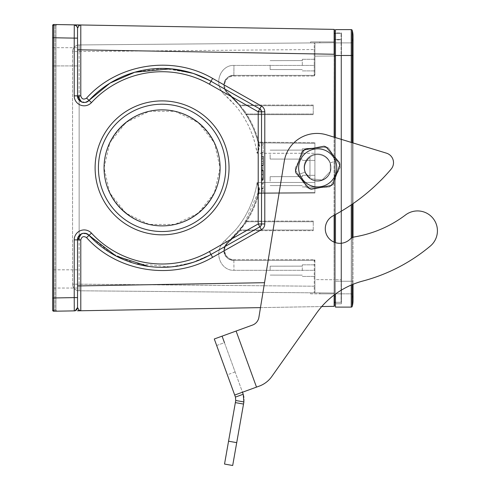 <?xml version="1.0" encoding="UTF-8"?>
<svg xmlns="http://www.w3.org/2000/svg" width="490" height="490" viewBox="0 0 490 490"><rect width="100%" height="100%" fill="white"/><g stroke="black" fill="none" stroke-linecap="round" stroke-linejoin="round"><path stroke-width="0.37" stroke-dasharray="2.45 1.84" d="M229.044 167.868A66.965 66.965 0 0 0 128.594 109.87A66.965 66.965 0 0 0 128.594 225.859A66.965 66.965 0 0 0 229.044 167.868M77.536 290.576A6.633 6.633 0 0 0 79.135 290.784L314.249 292.836L314.249 286.209L314.905 286.209L314.905 270.309L233.957 270.309C220.861 270.964 212.133 251.921 225.198 240.406C212.691 250.715 219.9 270.786 233.957 270.309L314.249 270.309L314.243 260.362L233.871 260.362C228.193 260.159 224.879 256.846 223.924 250.415C223.906 247.597 225.045 245.092 227.342 242.911C225.137 244.927 223.997 247.425 223.924 250.415C224.518 256.448 227.838 259.767 233.871 260.362L314.243 260.362L314.905 261.023L314.905 292.842L334.468 293.014L319.878 292.885L319.878 293.847L319.878 292.885L319.878 293.847L310.599 293.847L310.599 292.806L319.878 292.885L319.878 293.847L334.468 293.847L334.468 293.014L310.599 292.806L334.468 293.014L334.468 293.847L334.468 293.014L310.599 292.806L310.599 293.847L334.468 293.847L319.878 293.847L334.468 293.847L334.468 293.014L79.135 290.784A6.633 6.633 0 0 1 72.563 284.157A6.633 6.633 0 0 0 79.135 290.784L314.905 292.842L314.905 279.582L314.905 292.842L314.905 286.215L72.563 284.157L72.563 51.573A6.633 6.633 0 0 1 79.135 44.945L79.135 51.573L79.135 44.945L314.249 42.893L79.135 44.945A6.633 6.633 0 0 0 72.563 51.573L72.563 284.157L79.135 284.157L79.135 239.873L79.135 290.784A6.633 6.633 0 0 1 72.563 284.157A6.633 6.633 0 0 0 77.536 290.576L77.536 239.873A6.633 6.633 0 0 1 89.039 235.371A99.458 99.458 0 0 0 211.031 254.439L259.847 226.833L211.031 254.439L259.847 226.833L261.531 223.948L259.847 226.833L261.421 229.718L212.605 257.324C172.572 280.813 117.502 272.207 86.546 237.619C83.631 235.813 81.714 236.566 80.795 239.873L80.795 310.758L79.166 310.243L77.536 307.555C77.31 309.502 76.226 310.611 74.278 310.874L75.276 310.678L74.278 310.874C76.226 310.611 77.31 309.502 77.536 307.555L77.536 300.413M261.421 229.718C263.571 228.401 264.698 226.478 264.79 223.948L264.79 111.781C264.698 109.252 263.577 107.328 261.421 106.012L259.847 108.896L211.031 81.291L192.105 73.053L163.574 68.422L136.177 71.84L110.293 82.951L89.039 100.358A6.633 6.633 0 0 1 77.536 95.862C76.918 101.154 85.431 105.081 89.039 100.358A99.458 99.458 0 0 1 211.031 81.291L259.847 108.896L261.531 111.781L261.531 223.948L261.531 111.781L259.847 108.896L258.218 111.781L209.401 84.176A96.144 96.144 0 0 0 91.471 102.612A9.947 9.947 0 0 1 74.223 95.862L74.223 38.122L53.667 37.761L53.686 24.5L52.963 25.492L53.667 25.492L52.675 25.492A0.992 0.992 0 0 1 53.68 24.5L52.675 25.492L53.68 24.5L53.667 25.498L53.68 24.5L55.762 24.537M77.536 24.917L74.278 24.861C76.226 25.119 77.31 26.227 77.536 28.175C77.31 26.227 76.226 25.119 74.278 24.861L77.536 24.917L79.166 25.486L80.795 24.972L80.795 95.862C81.714 99.164 83.631 99.917 86.546 98.11C117.502 63.529 172.572 54.917 212.605 78.406L261.421 106.012M309.974 157.088L309.974 178.63A13.261 13.261 0 0 0 330.107 163.158A13.261 13.261 0 0 0 307.438 159.477A13.261 13.261 0 0 0 315.585 180.951A13.261 13.261 0 0 0 330.621 164.824A13.261 13.261 0 0 0 309.974 157.088C302.722 164.273 302.722 171.451 309.974 178.63A13.261 13.261 0 0 0 327.583 159.005A13.261 13.261 0 0 0 309.974 157.088C302.722 164.273 302.722 171.451 309.974 178.63L309.974 157.088A13.261 13.261 0 0 1 330.315 171.984A13.261 13.261 0 0 1 309.876 178.562A13.261 13.261 0 0 1 309.974 157.088M79.166 25.486L77.536 28.175L76.887 26.276M55.738 24.537L74.278 24.861L74.223 38.122L77.536 38.122L77.536 36.095M77.536 28.175L77.536 35.403M77.536 278.926L77.536 269.806L77.536 278.926M52.675 278.926L52.675 269.806L52.675 278.926M77.536 56.803L77.536 65.923L77.536 56.803M52.675 47.689L77.536 47.689L52.675 47.689L52.675 65.923L52.675 56.803L52.675 65.923L77.536 65.923L52.675 65.923M261.531 145.065L261.531 154.424L263.191 154.424L263.191 143.111L263.191 154.424L261.531 154.424L261.531 152.604L263.191 152.604L261.531 152.604L261.531 145.065L263.191 145.065M261.531 143.111L263.191 143.111L261.531 143.111M261.531 144.936L263.191 144.936L261.531 144.936M261.531 152.476L263.191 152.476M261.531 157.749L261.531 159.654L263.191 159.654L263.191 157.749L263.191 159.654L261.531 159.654L261.531 157.749L263.191 157.749L261.531 157.749M261.531 168.419L261.531 165.932L261.531 170.771L261.531 168.419L263.191 168.419L263.191 165.932L263.191 168.419M261.531 170.771L263.191 170.771M261.531 165.932L263.191 165.932M261.531 174.93L261.531 161.498L261.531 174.93L263.191 174.93L263.191 161.498L263.191 174.93M261.531 169.418L263.191 169.418M261.531 172.915L263.191 172.915M261.531 171.335L263.191 171.335M261.531 165.332L263.191 165.332M261.531 163.66L263.191 163.66M261.531 161.498L263.191 161.498M261.531 167.366L263.191 167.366M263.191 192.839L263.191 174.379L263.191 192.839L261.531 192.839L261.531 189.03L263.191 189.03M261.531 189.03L261.531 187.094L263.191 187.094M263.191 180.149L261.531 180.149L261.531 187.094M261.531 183.621L263.191 183.621M261.531 180.149L261.531 178.317L263.191 178.317M261.531 178.317L261.531 174.379L263.191 174.379M261.531 174.379L261.531 176.29L263.191 176.29M263.191 182.433L261.531 182.433L261.531 178.544L263.191 178.538M261.531 178.544L261.531 176.29M261.531 179.254L263.191 179.254M261.531 182.433L261.531 184.724L263.191 184.724M261.531 184.724L261.531 187.456L263.191 187.456M263.191 190.892L261.531 190.892L261.531 187.456M261.531 188.105L263.191 188.105M261.531 190.892L261.531 192.839M335.466 33.436L341.095 33.436A0.331 0.331 180 0 1 341.432 33.767L341.432 55.976L341.432 33.767A0.331 0.331 0 0 0 341.095 33.436L334.468 33.436L334.468 306.005L334.143 306.336L77.536 310.813L79.166 310.243M75.074 310.856L74.278 310.874C76.226 310.611 77.31 309.502 77.536 307.555L77.536 307.555C77.31 309.502 76.226 310.611 74.278 310.874L74.223 239.873A9.947 9.947 0 0 1 91.471 233.124A96.144 96.144 0 0 0 209.401 251.554L258.218 223.948L259.847 226.833A3.314 3.314 0 0 0 261.531 223.948L261.531 111.781A3.314 3.314 -63.4 0 0 259.847 108.896L211.031 81.291L212.605 78.406M77.536 288.04L52.675 288.04L77.536 288.04L77.536 285.897L77.536 292.016M77.536 300.352L77.536 307.555L77.536 297.608L53.667 297.969L53.68 311.23L55.015 311.205L53.68 311.23L52.675 310.023M80.795 24.972L334.143 29.394L334.143 281.474L334.468 281.474L334.468 294.772L334.468 281.474C334.26 296.977 334.891 307.977 334.143 306.336L334.468 306.023L334.143 306.336L334.143 281.474L334.143 295.011M261.531 179.475L263.191 179.475L261.531 179.475L263.191 179.475L263.191 172.939L261.531 172.939L261.531 179.475L261.531 170.281L261.531 179.475L261.531 172.946L263.191 172.946L263.191 179.475L263.191 170.281M261.531 177.766L263.191 177.766L263.191 172.946L263.191 177.766L261.531 177.766M261.531 165.412L263.191 165.412L261.531 165.412L261.531 156.218L261.531 165.412L261.531 158.748L261.531 165.412L263.191 165.412L263.191 156.218M260.484 307.622L321.746 306.55A82.883 82.883 0 0 1 353.039 284.298L353.039 281.248L352.224 281.248L352.224 306.385A21.879 21.879 0 0 0 352.224 294.576A0.992 0.992 0 0 0 351.269 293.847L351.269 281.248L335.466 281.248L335.466 32.94L341.432 32.94L341.432 55.486L341.432 32.94L335.466 32.94L335.466 303.794L341.432 303.794L341.432 55.486L341.432 303.794L335.466 303.794L335.466 29.627L351.269 29.627L351.269 55.486L352.224 55.486L352.224 237.724M86.546 237.619L89.039 235.371L110.036 252.626L134.67 263.473L170.814 266.94L191.976 262.72L208.771 255.682M198.762 260.306L193.434 262.248M181.919 265.323L180.155 265.666M173.779 266.634L171.567 266.866M161.908 267.32L148.556 266.401M193.066 73.359L198.671 75.386M208.483 79.901L211.031 81.291A99.458 99.458 0 0 0 89.039 100.358L86.546 98.11M55.015 311.205L54.996 25.511L53.667 25.498L55.989 25.553L54.996 25.511L54.996 310.219L53.667 310.231L54.996 310.219L55.015 311.205L56.999 311.175L55.989 310.176L54.996 310.219L55.989 310.176L55.989 25.553L55.989 310.176L56.999 311.175M55.131 311.205L55.67 311.199M53.667 298.134L53.68 311.23L52.675 310.237L53.667 310.237L53.68 311.23L52.675 310.237M52.675 25.707L52.675 309.876L52.675 25.707M52.675 304.21L52.675 35.55M52.675 27.93L52.675 25.492L53.686 24.5L55.015 24.524L54.996 25.511L55.015 24.524L53.68 24.5M74.223 239.873L77.536 239.873A6.633 6.633 0 0 1 89.039 235.371C85.517 230.827 76.991 234.281 77.536 239.873L77.536 285.897L264.533 282.693M77.536 36.548L77.536 38.122M313.251 113.992L246.887 113.992L243.671 109.852L246.887 113.992L246.225 114.654A0.662 0.662 0 0 1 246.887 113.992L313.251 113.992L246.887 113.992L313.251 113.992L313.251 105.705L240.033 105.705L313.251 105.705L313.251 113.992M240.033 105.705L243.671 109.852L240.033 105.705L240.027 105.044L240.033 105.705L313.251 105.705L240.033 105.705A0.662 0.662 0 0 1 239.518 105.46L240.033 105.705A0.662 0.662 0 0 1 239.518 105.46A0.662 0.662 0 0 0 240.033 105.705A0.662 0.662 0 0 1 239.518 105.46L227.342 92.818C225.045 90.638 223.906 88.139 223.924 85.315C224.879 78.89 228.193 75.57 233.871 75.368L314.243 75.368L233.871 75.368C227.838 75.968 224.518 79.282 223.924 85.315C223.997 88.304 225.137 90.809 227.342 92.818C243.254 106.93 253.759 124.301 258.855 144.948L258.206 142.351L258.836 142.841L314.905 143.331L314.905 153.278L314.905 143.331L258.836 142.841L259.498 145.303L258.836 142.841L258.206 142.351A0.662 0.662 0 0 0 258.836 142.841L258.836 142.18L258.206 142.351C255.615 132.643 251.658 123.529 246.323 115.009L239.518 105.46L240.027 105.044L227.77 92.322L240.027 105.044L313.251 105.044L313.251 114.654L313.251 105.044L240.027 105.044L239.518 105.46L239.941 105.699M302.312 154.607L302.312 148.801L302.312 154.607M270.149 154.607L270.149 159.06L270.149 154.607M314.905 154.607L314.905 148.801L314.905 154.607M302.312 181.129L302.312 175.322L302.312 181.129M270.149 181.129L270.149 176.676L270.149 181.129M314.905 181.129L314.905 175.322L314.905 181.129M302.312 270.639L302.312 264.833L302.312 270.639M270.149 270.639L270.149 266.186L270.149 270.639M314.905 270.639L314.905 264.833L314.905 270.639M220.09 167.868A58.016 58.016 0 0 1 162.074 225.884A58.016 58.016 0 0 1 104.058 167.868C103.831 136.82 131.032 109.619 162.074 109.852C193.121 109.619 220.322 136.82 220.09 167.868C220.322 198.909 193.121 226.111 162.074 225.884C131.032 226.111 103.831 198.909 104.058 167.868A58.016 58.016 0 0 1 162.074 109.852A58.016 58.016 0 0 1 220.09 167.868L214.344 193.036L198.248 213.224L174.985 224.426L149.168 224.426L125.906 213.224L109.803 193.036L104.058 167.868L109.803 142.694L125.906 122.506L149.168 111.304L174.985 111.304L198.248 122.506L214.344 142.694L220.09 167.868M258.855 190.782C259.051 188.564 258.475 185.784 257.134 182.452L314.905 182.452L314.905 153.278L314.905 192.399L314.905 182.452L257.134 182.452C256.858 186.022 253.434 198.769 252.46 200.722L249.012 208.979L244.963 216.629C241.723 221.982 238.544 226.447 235.439 230.024L225.198 240.406L235.231 230.269C238.281 226.79 241.448 222.368 244.749 216.996L248.84 209.334L252.356 201.023C254.518 195.002 256.111 188.809 257.134 182.452L258.855 190.782L259.498 190.426C259.822 188.962 259.039 186.304 257.134 182.452L259.498 190.426L258.836 192.889L259.498 190.426L258.855 190.782L258.206 193.379L258.836 192.889L258.206 193.379L258.836 193.55L258.206 193.379C255.615 203.093 251.658 212.207 246.323 220.721L239.518 230.275L246.887 221.737L240.033 230.024L313.251 230.024L313.251 230.692L313.251 230.024L240.033 230.024L313.251 230.024L313.251 225.884L313.251 230.024L240.033 230.024A0.662 0.662 0 0 0 239.518 230.275L240.033 230.024L240.027 230.692L240.033 230.024A0.662 0.662 0 0 0 239.518 230.275L227.342 242.911L244.094 224.12L258.855 190.782C253.759 211.429 243.254 228.806 227.342 242.911C225.045 245.092 223.906 247.597 223.924 250.415C224.879 256.846 228.193 260.159 233.871 260.362C227.838 259.767 224.518 256.448 223.924 250.415C223.997 247.425 225.137 244.927 227.342 242.911L239.518 230.275A0.662 0.662 0 0 1 240.033 230.024L239.518 230.275A0.662 0.662 0 0 1 240.033 230.024M314.905 192.399L258.836 192.889L314.905 192.399L258.836 192.889L314.905 192.399L314.905 193.06L314.905 192.399M258.861 190.782L258.199 193.379A0.662 0.662 0 0 1 258.836 192.889A0.662 0.662 0 0 0 258.206 193.379A0.662 0.662 0 0 1 258.836 192.889L258.843 193.55L258.836 192.889L258.206 193.379C255.615 203.093 251.658 212.207 246.323 220.721A0.662 0.662 0 0 0 246.225 221.076L246.887 221.737L246.88 221.076L246.323 220.721C251.658 212.207 255.615 203.093 258.206 193.379M302.312 65.097L302.312 59.29L302.312 65.097M270.149 65.097L270.149 69.549L270.149 65.097M314.905 65.097L314.905 59.29L314.905 65.097M258.855 144.948L259.498 145.303L258.855 144.948L257.134 153.278L314.905 153.278L257.134 153.278L259.498 145.303C259.847 146.749 259.063 149.407 257.134 153.278C258.518 149.775 259.094 147 258.855 144.948C253.575 125.52 246.623 110.464 227.342 92.824C225.137 90.809 223.997 88.304 223.924 85.315C223.906 88.139 225.045 90.638 227.342 92.818L239.518 105.46L227.342 92.818L225.198 95.323C229.626 99.023 237.95 107.488 244.014 117.526L248.35 125.373L252.074 133.972L255.033 143.227L257.134 153.278C256.852 149.677 253.428 136.949 252.448 134.958L248.987 126.696L244.933 119.052C241.668 113.68 238.507 109.233 235.451 105.718L225.198 95.323C212.103 84.158 220.91 64.656 233.957 65.427C220.861 64.766 212.133 83.808 225.198 95.323L227.342 92.818C220.347 87.385 225.026 74.878 233.871 75.374L314.243 75.368L233.871 75.368C227.489 76.183 224.175 79.496 223.924 85.315C224.879 78.89 228.193 75.57 233.871 75.368L233.957 65.427L314.249 65.427L314.243 75.368L314.249 65.427L314.905 65.427L314.905 74.707L314.905 49.521L314.905 65.427L233.957 65.427L233.865 76.036L233.871 75.368L314.243 75.368L314.249 76.036L314.905 74.89L314.243 75.368L314.905 74.89L314.905 56.148L314.905 74.89L314.249 76.036L314.243 75.374L314.905 74.308M314.905 42.887L314.905 56.148L314.905 42.887L314.905 49.521L314.905 42.887L334.468 42.716L314.905 42.887M310.599 41.889L334.468 41.889L310.599 41.889L310.599 42.924L334.468 42.716L334.468 41.889L334.468 42.716L310.599 42.924L310.599 41.889M334.468 42.716L334.468 41.889L319.878 41.889L334.468 41.889L334.468 42.716L319.878 42.844L334.468 42.716M334.468 293.014L334.468 279.753L334.468 293.014M258.916 142.474C256.313 132.588 252.301 123.321 246.88 114.654L246.323 115.009L239.518 105.46L227.342 92.818C220.353 87.392 225.02 74.89 233.859 75.374M246.887 114.648L246.323 115.009L246.225 114.654L246.887 113.992L246.88 114.66C252.246 123.229 256.233 132.404 258.843 142.18L314.905 142.67L314.905 143.331L258.836 142.841L314.905 143.331L314.905 142.67L314.905 193.06L314.905 142.67L258.836 142.18L258.836 142.841A0.662 0.662 0 0 1 258.206 142.351L258.836 142.18M314.249 259.7L314.905 261.023L314.249 259.7L233.865 259.7C225.621 260.061 221.315 248.553 227.777 243.414A9.279 9.279 -90 0 0 233.865 259.694L233.871 260.362L314.905 260.362L233.871 260.362L233.865 259.694L314.905 259.7L314.905 279.582L334.468 279.753L334.468 296.328L335.466 296.328L334.468 296.328L334.468 55.976L334.468 302.299L341.095 302.299A0.331 0.331 -0 0 0 341.432 301.969L341.432 55.976L341.432 301.969A0.331 0.331 0 0 1 341.095 302.299L335.466 302.299M334.143 242.158L334.143 281.474L334.468 281.474L334.468 33.436L334.468 55.976L334.468 39.402L341.095 39.402L334.468 39.402L334.468 279.753L314.905 279.582L314.905 260.839L314.905 261.366L314.243 260.362L314.905 260.986M313.251 221.737L246.887 221.737L313.251 221.737L246.887 221.737L313.251 221.737L313.251 225.884L313.251 221.737M258.916 193.262C256.313 203.142 252.301 212.415 246.88 221.076L246.323 220.721A0.662 0.662 0 0 0 246.225 221.076A0.662 0.662 0 0 1 246.323 220.721L246.225 221.076A0.662 0.662 0 0 0 246.887 221.737A0.662 0.662 0 0 1 246.225 221.076L239.916 230.037M246.887 221.082L313.251 221.076L313.251 230.692L313.251 221.076L246.88 221.076C252.246 212.501 256.233 203.326 258.843 193.55L314.905 193.06L258.836 193.55M239.69 230.055L240.027 230.692L313.251 230.692L240.027 230.692L227.77 243.407L240.027 230.692L239.518 230.275L227.342 242.911L225.198 240.406L227.77 243.407M258.861 144.954L258.199 142.351A0.662 0.662 0 0 0 258.836 142.841L258.836 142.841M79.135 44.945L79.135 44.945A6.633 6.633 0 0 0 72.563 51.573L314.249 49.521L72.563 51.573A6.633 6.633 0 0 1 79.135 44.945L314.249 42.893L314.249 65.427L314.249 49.521L314.905 49.521L314.249 49.521L314.249 42.893M79.135 290.784L79.135 284.157L314.249 286.209L314.249 270.309L314.905 270.309L314.905 259.7M246.323 115.009C251.658 123.529 255.615 132.643 258.206 142.351L258.206 142.351C255.615 132.643 251.658 123.529 246.323 115.009A0.662 0.662 0 0 1 246.225 114.654A0.662 0.662 0 0 0 246.323 115.009L246.225 114.654A0.662 0.662 0 0 1 246.305 114.335A0.662 0.662 0 0 0 246.323 115.009L246.323 115.009M335.466 296.328L335.466 55.976L335.466 296.328M335.466 39.574L335.466 55.976L335.466 39.886L341.095 39.886L341.095 39.402A0.331 0.331 180 0 0 341.432 39.071A0.331 0.331 0 0 1 341.095 39.402L335.466 39.568L335.466 39.886M341.432 47.322L341.432 39.071L341.432 47.34L341.095 39.886M341.095 39.574L341.432 39.831M334.468 137.255L334.468 215.092M334.468 242.293L334.468 279.753L341.095 279.753L341.095 33.436L341.095 55.976L341.432 55.976L341.432 279.753L341.095 279.753L341.432 279.753L341.432 55.976L341.095 55.976L341.095 302.299L341.095 279.753L334.468 279.753L334.468 302.299M334.468 29.725L334.143 29.394M77.536 45.478L77.536 36.554M225.731 167.868A63.651 63.651 0 0 0 162.074 104.211A63.651 63.651 0 0 0 98.423 167.868A63.651 63.651 0 0 1 162.074 104.211A63.651 63.651 0 0 1 225.731 167.868A63.651 63.651 0 0 1 162.074 231.519A63.651 63.651 0 0 1 98.423 167.868A63.651 63.651 0 0 0 162.074 231.519A63.651 63.651 0 0 0 225.731 167.868M352.224 30.349L352.224 55.486L351.269 55.486L351.269 307.108L335.466 307.108L335.466 294.037M335.466 137.561L335.466 214.547M335.466 242.654L335.466 55.486L335.466 293.847L351.269 293.847A0.992 0.992 0 0 1 352.224 294.576A21.879 21.879 0 0 1 353.039 300.48A21.879 21.879 0 0 0 352.224 294.576A0.992 0.992 0 0 0 351.269 293.847L335.466 293.847L335.466 281.248L341.432 281.248L341.432 47.646L341.383 279.753M351.269 285.039L351.269 281.248L352.224 281.248L352.224 55.486L353.039 55.486L353.039 36.254A21.879 21.879 0 0 1 352.224 42.158L352.224 55.486L353.039 55.486L352.224 55.486L352.224 42.158A21.879 21.879 0 0 0 353.039 36.254A21.879 21.879 0 0 1 352.224 42.158A0.992 0.992 0 0 1 351.269 42.887L351.269 55.486L335.466 55.486L335.466 42.887L351.269 42.887A0.992 0.992 0 0 0 352.224 42.158A0.992 0.992 0 0 1 351.269 42.887L335.466 42.887L335.466 55.486L341.389 55.486M328.759 148.36L339.95 165.534A22.381 22.375 -20 0 1 340.066 167.666L330.787 185.949A22.381 22.375 -20 0 1 328.998 187.113L308.522 188.215A22.381 22.375 -20 0 1 306.618 187.254L295.427 170.073A22.381 22.375 -20 0 1 295.311 167.941L304.596 149.664A22.381 22.375 -20 0 1 306.385 148.501L326.855 147.392A22.381 22.375 -20 0 1 328.759 148.36L336.771 160.585L330.217 162.968A13.426 13.426 0 0 0 312.939 154.754A13.426 13.426 0 0 0 304.915 171.966A13.426 13.426 0 0 1 312.939 154.754A13.426 13.426 0 0 1 330.15 162.784A13.426 13.426 0 0 1 322.126 179.989A13.426 13.426 0 0 1 304.915 171.966A13.426 13.426 0 0 1 312.939 154.754A13.426 13.426 0 0 1 330.217 162.968L330.334 171.42L322.126 179.989L310.329 178.703L304.988 172.155A13.426 13.426 0 0 1 304.915 171.966A13.426 13.426 0 0 0 322.126 179.989A13.426 13.426 0 0 0 330.15 162.784A13.426 13.426 0 0 0 312.939 154.754A13.426 13.426 0 0 0 304.988 172.155L310.329 178.703L322.126 179.989L330.334 171.42L330.217 162.968L337.543 160.304M311.285 189.244L309.27 188.54M311.23 189.097L331.436 185.459M333.053 184.069L331.381 185.312M333.004 183.922L339.858 164.726M339.405 162.478L339.803 164.579M295.862 172.829L297.595 174.844L304.988 172.155L298.392 174.556L295.427 170.073M297.595 174.844L309.214 188.393M243.898 401.935L232.689 465.5L224.53 464.061L235.733 400.495L243.898 401.935C244.357 398.946 244.13 396.386 243.224 394.242L242.489 392.221L234.698 395.056L214.289 338.982L252.491 325.078A9.947 9.947 0 0 0 258.904 317.324L284.267 161.259A33.155 33.155 0 0 1 326.689 134.879L386.475 153.174A9.947 9.947 0 0 1 391.136 169.13A198.916 198.916 0 0 1 333.022 215.863A14.59 14.59 0 0 0 328.012 237.24A14.59 14.59 0 0 0 349.86 239.371A9.947 9.947 0 0 1 355.005 236.817A116.032 116.032 0 0 0 405.53 214.957A19.894 19.894 0 0 1 436.229 224.016A19.894 19.894 0 0 1 430.318 246.06A174.379 174.379 0 0 1 362.912 281.009A82.883 82.883 0 0 0 316.13 313.735L271.797 376.516A26.521 26.521 0 0 1 259.204 386.138L234.698 395.056L259.204 386.138A26.521 26.521 0 0 0 271.797 376.516L316.13 313.735A82.883 82.883 0 0 1 362.912 281.009A174.379 174.379 0 0 0 430.318 246.06A19.894 19.894 0 0 0 433.093 218.424A19.894 19.894 0 0 0 405.53 214.957A116.032 116.032 0 0 1 355.005 236.817A9.947 9.947 0 0 0 349.86 239.371A14.59 14.59 0 0 1 326.162 233.736A14.59 14.59 0 0 1 333.022 215.863A198.916 198.916 0 0 0 391.136 169.13A9.947 9.947 0 0 0 386.475 153.174L326.689 134.879A33.155 33.155 0 0 0 284.267 161.259L258.904 317.324A9.947 9.947 0 0 1 252.491 325.078L214.289 338.982L216.66 345.493L214.289 338.982L222.08 336.146L214.289 338.982L222.08 336.146L235.12 371.971L224.451 342.657L216.66 345.493L227.329 374.807L216.66 345.493L224.451 342.657M336.746 166.833A19.061 19.061 160 0 1 318.733 186.892A19.061 19.061 160 0 1 298.673 168.885A19.061 19.061 160 0 1 316.687 148.825A19.061 19.061 160 0 1 336.746 166.833M235.733 400.495L235.439 397.078L243.224 394.242M295.256 167.794A22.381 22.375 -20 0 0 295.372 169.926M295.311 167.941L304.596 149.664M306.33 148.347A22.381 22.375 -20 0 0 304.541 149.511M306.385 148.501L326.855 147.392M328.704 148.207A22.381 22.375 -20 0 0 326.799 147.239M235.439 397.078L234.698 395.056L242.489 392.221L222.08 336.146L242.489 392.221L234.698 395.056M340.066 167.666L339.95 165.534M340.011 167.519L330.787 185.949M328.998 187.113L330.732 185.802M328.943 186.966L308.522 188.215M306.618 187.254L308.467 188.068M306.562 187.107L298.392 174.556M336.771 160.585L339.895 165.387M242.489 392.221L256.509 387.118L236.1 331.044L222.08 336.146M353.039 203.656L353.039 142.939L326.689 134.879A33.155 33.155 0 0 0 284.267 161.259L258.904 317.324A9.947 9.947 0 0 1 252.491 325.078L236.1 331.044L256.509 387.118L236.1 331.044M355.005 236.817A9.947 9.947 0 0 0 349.86 239.371A14.59 14.59 0 0 1 326.162 233.736A14.59 14.59 0 0 1 333.022 215.863A198.916 198.916 0 0 0 391.136 169.13M362.912 281.009A174.379 174.379 0 0 0 430.318 246.06M259.204 386.138A26.521 26.521 0 0 0 271.797 376.516L316.13 313.735M246.88 221.076L246.887 221.737L246.231 220.959M264.79 111.781L258.218 111.781L258.218 223.948L261.531 223.948L259.847 226.833A3.314 3.314 0 0 0 261.531 223.948L261.035 225.694M52.675 297.969L53.667 297.969L53.667 25.498L53.667 297.969L53.667 37.761L52.675 37.761M334.468 54.255L77.536 49.833L77.536 49.367M261.531 184.05L263.191 184.05M261.531 180.375L263.191 180.375M261.531 188.705L263.191 188.705M264.79 223.948L261.531 223.948M261.023 110.017L261.531 111.781L259.847 108.896L261.531 111.781A3.314 3.314 -63.4 0 0 259.847 108.896L260.704 109.595M52.963 310.237L53.667 310.237L53.667 298.098M56.999 24.555L55.989 25.553L56.999 24.555M91.471 233.124L89.039 235.371C83.196 231.739 79.362 233.24 77.536 239.873L80.795 239.873M212.605 257.324L209.401 251.554M209.401 84.176L211.031 81.291L192.105 73.053M91.471 102.612L89.039 100.358C83.196 103.99 79.362 102.49 77.536 95.862L74.223 95.862M80.795 95.862L77.536 95.862M233.871 260.362L233.957 270.309L233.871 260.362L314.243 260.362L233.871 260.362C227.489 260.178 219.171 253.391 227.342 242.911L227.777 243.414M314.905 56.148L334.143 55.976L314.905 56.148M319.878 41.889L319.878 42.844L319.878 41.889M79.135 51.573L79.135 95.862L79.135 51.573M79.135 100.181L79.135 235.555L79.135 100.181M233.865 76.036L314.249 76.036L233.865 76.036A9.279 9.279 -90 0 0 227.777 92.322A9.279 9.279 -90 0 1 233.865 76.036M246.88 114.654L313.251 114.654L246.88 114.654L246.887 113.992A0.662 0.662 0 0 0 246.305 114.335A0.662 0.662 0 0 1 246.887 113.992L246.231 114.77M246.305 221.394A0.662 0.662 0 0 0 246.887 221.737L246.225 221.076A0.662 0.662 0 0 0 246.305 221.394A0.662 0.662 0 0 1 246.225 221.076M335.466 55.976L334.468 55.976M341.432 39.071A0.331 0.331 0 0 1 341.095 39.402M341.432 33.767A0.331 0.331 0 0 0 341.095 33.436M341.432 301.969A0.331 0.331 0 0 1 341.095 302.299M334.143 215.263L334.143 137.157M352.224 284.629L352.224 55.486L351.269 55.486L351.269 281.248L341.432 281.248M353.039 237.362L353.039 281.248L352.224 281.248L352.224 294.576L352.224 281.248L353.039 281.248L351.269 281.248L352.224 281.248L351.269 281.248L351.269 55.486L341.432 55.486M351.269 293.847L351.269 281.248L335.466 281.248L351.269 281.248L351.269 238.269M351.269 204.875L351.269 142.4M352.224 204.22L352.224 142.694M335.466 55.486L351.269 55.486L351.269 42.887M243.524 404.054L235.359 402.615M236.719 442.648L228.554 441.208M341.432 55.976L341.432 279.753L341.383 55.976M77.536 269.806L52.675 269.806L77.536 269.806M261.531 158.748L263.191 158.748M86.656 233.724L81.493 233.804M191.976 262.72L211.031 254.439L192.105 262.683M260.57 226.282L259.853 226.833M211.031 81.291L191.976 73.01M245.184 113.233L243.248 110.397M242.911 109.925L242.195 108.933M240.811 107.102L240.088 106.171M270.149 159.06L302.312 159.115L270.149 159.06M270.149 150.154L302.312 150.093L270.149 150.154M302.312 160.408L314.905 160.408L302.312 160.408M302.312 148.801L314.905 148.801L302.312 148.801M270.149 185.581L302.312 185.637L270.149 185.581M270.149 176.676L302.312 176.621L270.149 176.676M302.312 186.929L314.905 186.929L302.312 186.929M302.312 175.322L314.905 175.322L302.312 175.322M270.149 275.092L302.312 275.147L270.149 275.092M270.149 266.186L302.312 266.131L270.149 266.186M302.312 276.44L314.905 276.44L302.312 276.44M302.312 264.833L314.905 264.833L302.312 264.833M258.861 190.775L258.218 193.336L258.861 190.775M270.149 69.549L302.312 69.605L270.149 69.549M270.149 60.644L302.312 60.582L270.149 60.644M302.312 70.897L314.905 70.897L302.312 70.897M302.312 59.29L314.905 59.29L302.312 59.29M258.218 142.4L258.604 142.798L258.218 142.4M227.342 92.818C221.541 87.122 222.828 76.342 233.871 75.368L314.243 75.368L314.905 74.541M233.871 75.368L314.243 75.368L314.905 74.713M246.182 114.789L245.802 114.188M245.031 113L243.953 111.408M242.176 108.915L241.154 107.549M240.155 106.257L239.659 105.632M239.518 230.275L227.342 242.911C220.353 248.338 225.02 260.839 233.859 260.362M245.184 222.497L243.242 225.345M242.911 225.804L242.195 226.79M240.811 228.634L240.088 229.559M314.905 74.743L314.243 75.368L314.905 74.321M314.905 65.427L314.905 49.521M244.816 223.054L243.579 224.861M242.091 226.937L241.123 228.23M240.149 229.479L239.665 230.086M81.499 101.932L86.626 102.018M353.039 300.48L353.039 55.486M235.12 371.971L227.329 374.807"/><path stroke-width="0.73" d="M95.109 167.868A66.965 66.965 0 0 1 195.559 109.87A66.965 66.965 0 0 1 195.559 225.859A66.965 66.965 0 0 1 95.109 167.868M76.887 26.276L74.278 24.861L80.795 24.972L77.536 24.917L79.166 25.486L77.536 28.175C76.967 25.952 75.883 24.843 74.278 24.861L74.284 24.861M335.466 55.976L334.143 55.976L334.468 55.976L334.468 29.725L334.143 29.394L334.143 54.255L80.795 49.833L80.795 24.972L79.166 25.486M77.536 24.917L74.278 24.861L74.223 38.122L53.667 37.761L53.686 24.5A0.992 0.992 0 0 0 52.675 25.492L52.675 310.237L53.68 311.23L53.667 298.134M74.351 24.861L74.799 24.868M77.536 35.403L77.536 36.095M52.675 65.923L52.675 47.689M77.536 307.279L77.536 307.555C77.31 309.502 76.226 310.611 74.278 310.874L75.074 310.856M77.536 292.016L77.536 300.352M53.68 24.5L52.675 25.707L53.686 24.5L74.278 24.861C76.226 25.119 77.31 26.227 77.536 28.175L77.536 36.548M79.166 310.243L80.795 310.758L77.536 310.813L79.166 310.243L77.536 307.555L75.276 310.678L77.536 307.555C77.034 309.741 75.95 310.844 74.278 310.874L53.68 311.23L74.278 310.874L74.223 297.608L53.667 297.969L53.667 37.761L52.675 37.761M261.531 179.475L263.191 179.475L263.191 170.281L261.531 170.281M261.531 156.218L263.191 156.218L263.191 165.412L261.531 165.412M264.533 282.693L80.795 285.897L80.795 310.758L260.484 307.622M316.13 313.735L271.797 376.516A26.521 26.521 0 0 1 259.204 386.138L234.698 395.056L214.289 338.982L252.491 325.078A9.947 9.947 0 0 0 258.904 317.324L284.267 161.259A33.155 33.155 0 0 1 326.689 134.879L386.475 153.174A9.947 9.947 0 0 1 391.136 169.13A198.916 198.916 0 0 1 333.022 215.863A14.59 14.59 0 0 0 328.012 237.24A14.59 14.59 0 0 0 349.86 239.371A9.947 9.947 0 0 1 355.005 236.817A116.032 116.032 0 0 0 405.53 214.957A19.894 19.894 0 0 1 436.229 224.016A19.894 19.894 0 0 1 430.318 246.06A174.379 174.379 0 0 1 362.912 281.009A82.883 82.883 0 0 0 316.13 313.735A82.883 82.883 0 0 1 321.746 306.55L334.143 306.336L334.143 295.011M77.536 300.413L77.536 288.04M261.421 106.012C263.577 107.341 264.704 109.264 264.79 111.781L264.79 223.948C264.698 226.478 263.577 228.401 261.421 229.718L258.218 223.948L258.218 111.781L261.421 106.012L212.605 78.406C172.572 54.917 117.502 63.529 86.546 98.11L89.039 100.358C85.517 104.903 76.991 101.454 77.536 95.862A6.633 6.633 0 0 0 89.039 100.358A99.458 99.458 0 0 1 211.031 81.291L259.847 108.896A3.314 3.314 -63.4 0 1 261.531 111.781L261.531 223.948A3.314 3.314 -116.6 0 1 259.847 226.833L211.031 254.439L212.605 257.324C172.572 280.813 117.508 272.207 86.546 237.619C83.631 235.813 81.714 236.566 80.795 239.873L80.795 285.897L77.536 285.897L77.536 239.873C76.918 234.575 85.431 230.649 89.039 235.371A6.633 6.633 0 0 0 77.536 239.873L77.536 298.092M208.771 255.682L198.762 260.306M193.434 262.248L181.919 265.323M180.155 265.666L173.779 266.634M171.567 266.866L161.908 267.32M148.556 266.401L116.087 256.056L89.039 235.371A6.633 6.633 0 0 0 77.536 239.873L74.223 239.873L74.223 297.608L77.536 297.608L77.536 290.576M86.626 102.018L89.039 100.358L91.471 102.612A9.947 9.947 0 0 1 74.223 95.862L74.223 38.122L77.536 38.122L77.536 28.175L77.536 95.862A6.633 6.633 0 0 0 89.039 100.358L110.036 83.11L134.67 72.257L170.814 68.796L193.066 73.359M198.671 75.386L208.483 79.901M264.79 223.948L258.218 223.948L209.401 251.554L211.031 254.439A99.458 99.458 0 0 1 89.039 235.371L86.656 233.724M77.536 307.555L77.536 297.608M55.67 311.199L56.999 311.175M53.686 311.138L53.686 311.23A0.992 0.992 0 0 1 52.675 310.237A0.992 0.992 0 0 0 53.68 311.23L53.68 311.23M52.675 309.876L52.675 310.237L52.675 309.876M52.675 35.55L52.675 27.93M52.675 310.023L52.675 304.21M98.423 167.868A63.651 63.651 0 0 1 162.074 104.211A63.651 63.651 0 0 1 225.731 167.868A63.651 63.651 0 0 0 162.074 104.211A63.651 63.651 0 0 0 98.423 167.868A63.651 63.651 0 0 0 162.074 231.519A63.651 63.651 0 0 0 225.731 167.868A63.651 63.651 0 0 1 162.074 231.519A63.651 63.651 0 0 1 98.423 167.868M220.09 167.868A58.016 58.016 0 0 0 133.066 117.624A58.016 58.016 0 0 0 133.066 218.111A58.016 58.016 0 0 0 220.09 167.868M335.466 302.299L334.468 302.299M334.468 55.976L334.468 137.255M334.468 215.092L334.468 242.293M80.795 24.972L334.143 29.394L334.468 33.436L335.466 33.436M334.468 306.005L334.468 294.772L334.468 306.005L334.143 306.336M86.546 98.11C83.631 99.917 81.714 99.164 80.795 95.862L80.795 49.833L77.536 49.833L77.536 45.478M74.223 95.862L77.536 95.862L77.536 49.833M77.536 36.554L77.536 28.224M335.466 294.037L335.466 307.108L351.269 307.108A0.992 0.992 0 0 0 352.224 306.385L352.224 284.629M351.269 142.4L351.269 29.627L335.466 29.627L335.466 137.561M335.466 214.547L335.466 242.654M351.269 29.627A0.992 0.992 0 0 1 352.224 30.349A0.992 0.992 0 0 0 351.269 29.627A0.992 0.992 0 0 1 352.224 30.349A21.879 21.879 0 0 1 353.039 36.254A21.879 21.879 0 0 0 352.224 30.349A0.992 0.992 0 0 0 351.269 29.627M351.269 307.108A0.992 0.992 0 0 0 352.224 306.385A21.879 21.879 0 0 0 353.039 300.48A21.879 21.879 0 0 1 352.224 306.385A0.992 0.992 0 0 1 351.269 307.108L351.269 285.039M311.389 185.845A19.061 19.061 160 0 0 335.693 174.177A19.061 19.061 160 0 0 324.031 149.879A19.061 19.061 160 0 0 299.727 161.541A19.061 19.061 160 0 0 311.389 185.845M311.285 189.244A22.381 22.375 -20 0 1 309.27 188.54L295.862 172.829A22.381 22.375 -20 0 1 295.47 170.728L302.269 151.392A22.381 22.375 -20 0 1 303.886 150.001L324.037 146.216A22.381 22.375 -20 0 1 326.052 146.92L339.46 162.631A22.381 22.375 -20 0 1 339.858 164.726L333.053 184.069A22.381 22.375 -20 0 1 331.436 185.459L311.285 189.244M324.092 146.369A22.381 22.375 -20 0 1 326.107 147.074M324.037 146.216L303.886 150.001M302.324 151.545A22.381 22.375 -20 0 1 303.947 150.154M302.269 151.392L295.47 170.728M295.917 172.982A22.381 22.375 -20 0 1 295.525 170.881M339.46 162.631L326.052 146.92M228.554 441.208L224.53 464.061L232.689 465.5L236.719 442.648L228.554 441.208L235.733 400.495L243.898 401.935L236.719 442.648M234.698 395.056L235.439 397.078L235.733 400.495M235.439 397.078L243.224 394.242L243.898 401.935M242.489 392.221L243.224 394.242M224.451 342.657L222.08 336.146M391.136 169.13A9.947 9.947 0 0 0 386.475 153.174L353.039 142.939L353.039 55.486L352.224 55.486L352.224 30.349A21.879 21.879 0 0 1 353.039 36.254L353.039 55.486M430.318 246.06A19.894 19.894 0 0 0 433.093 218.424A19.894 19.894 0 0 0 405.53 214.957A116.032 116.032 0 0 1 355.005 236.817M353.039 300.48L353.039 284.298A82.883 82.883 0 0 1 362.912 281.009M236.1 331.044L256.509 387.118L259.204 386.138M209.401 251.554A96.144 96.144 0 0 1 91.471 233.124A9.947 9.947 0 0 0 74.223 239.873M91.471 102.612A96.144 96.144 0 0 1 209.401 84.176L258.218 111.781L264.79 111.781M52.675 297.969L53.667 298.098M80.795 239.873L77.536 239.873L81.493 233.804M86.546 237.619L91.471 233.124M212.605 257.324L261.421 229.718M259.847 108.896A3.314 3.314 -63.4 0 1 261.531 111.781M212.605 78.406L209.401 84.176M89.039 100.358A99.458 99.458 0 0 1 211.031 81.291M79.135 95.862L79.135 100.181L79.135 95.862M79.135 235.555L79.135 239.873L79.135 235.555M334.468 29.731L334.143 29.394L334.468 29.731L334.143 137.157M334.143 242.158L334.143 215.263M81.499 101.932L77.536 95.862L80.795 95.862M352.224 142.694L352.224 55.486L335.466 55.486M351.269 238.269L351.269 204.875M352.224 237.724L352.224 204.22M243.524 404.054L235.359 402.615M77.536 285.897L77.536 286.362M261.035 225.694L260.57 226.282M260.704 109.595L261.023 110.017M353.039 203.656L353.039 237.362"/></g></svg>
